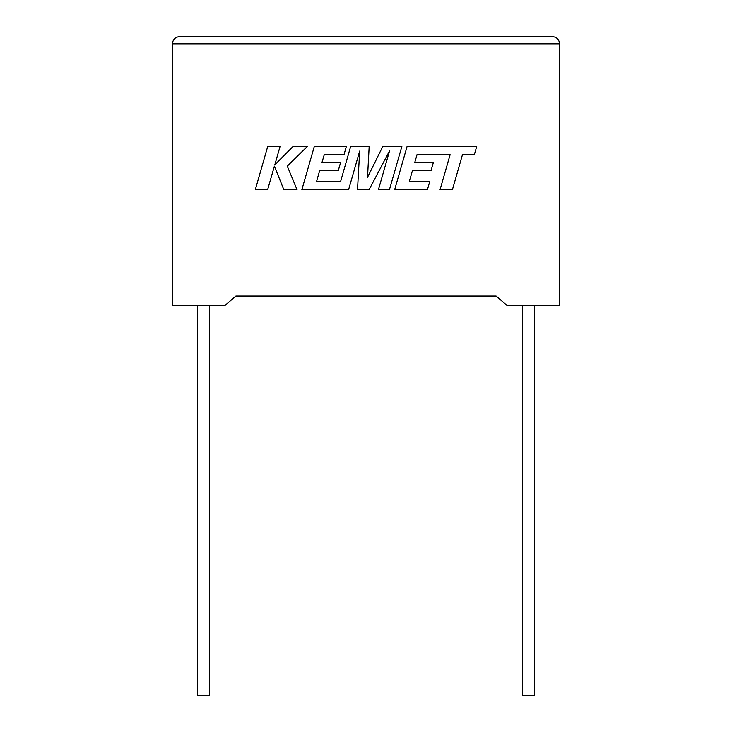 <?xml version="1.0" encoding="UTF-8"?>
<svg xmlns="http://www.w3.org/2000/svg" width="732" height="732" viewBox="0 0 732 732"><rect width="100%" height="100%" fill="white"/><g stroke="black" fill="none" stroke-linecap="round" stroke-linejoin="round"><path stroke-width="1.1" d="M522.392 305.317L522.392 695.4L534.671 695.4L534.671 305.317M209.608 305.317L209.608 695.4L197.329 695.4L197.329 305.317M496.113 296.057L506.864 305.317L559.596 305.317L559.596 43.819C559.138 39.464 556.732 37.058 552.367 36.6C556.732 37.058 559.138 39.464 559.596 43.819L172.404 43.819L172.404 305.317L225.136 305.317L235.887 296.057L496.113 296.057L235.887 296.057M179.633 36.6C175.268 37.058 172.862 39.464 172.404 43.819C172.862 39.464 175.268 37.058 179.633 36.6L552.367 36.6M267.766 146.318L255.303 189.689L267.637 189.689L274.381 166.146L283.833 189.689L297.027 189.689L287.273 166.146L307.513 146.318L293.248 146.318L274.811 164.819L280.118 146.318L267.766 146.318M401.905 146.318L382.882 146.318L367.519 177.309L369.184 146.318L350.71 146.318L340.618 181.435L316.581 181.435L319.646 170.657L338.266 170.657L340.554 162.641L321.934 162.641L324.285 154.58L344.04 154.58L346.392 146.318L314.348 146.318L301.868 189.689L348.588 189.689L359.677 151.085L357.509 189.689L369.074 189.689L389.552 150.893L378.417 189.689L389.433 189.689L401.905 146.318M417.057 154.58L450.116 154.699L440.051 189.689L452.413 189.689L462.468 154.699L474.345 154.699L476.752 146.318L407.129 146.318L394.658 189.689L427.424 189.689L429.766 181.435L409.344 181.435L412.427 170.657L431.029 170.657L433.326 162.641L414.715 162.641L417.057 154.58"/></g></svg>

